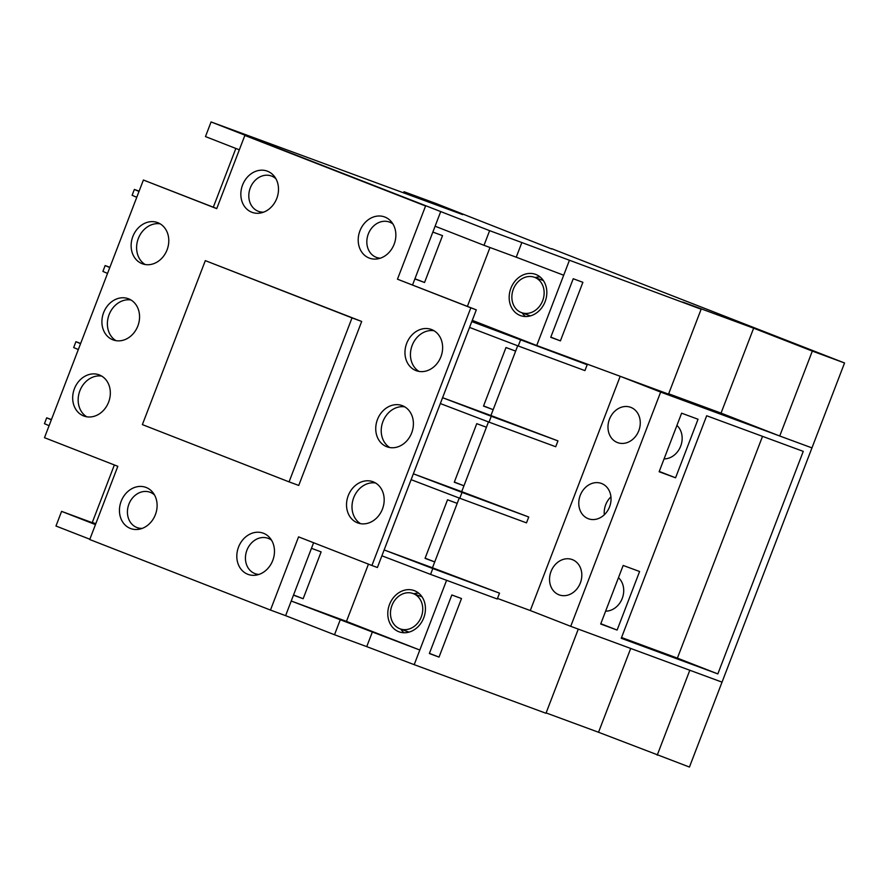 <?xml version="1.0" encoding="UTF-8"?>
<svg xmlns="http://www.w3.org/2000/svg" width="889" height="889" viewBox="0 0 889 889"><rect width="100%" height="100%" fill="white"/><g stroke="black" fill="none" stroke-linecap="round" stroke-linejoin="round"><path stroke-width="1.33" d="M154.53 494.995A18.825 15.746 -69.8 0 0 150.297 492.339A18.825 15.746 -69.8 0 0 150.063 492.25A18.825 15.746 -69.8 0 0 128.838 504.319A18.825 15.746 -69.8 0 0 136.817 527.477A18.825 15.746 -69.8 0 0 137.039 527.566A18.825 15.746 -69.8 0 0 142.251 528.377M572.427 559.659A18.825 15.746 -69.8 0 0 572.194 559.57A18.825 15.746 -69.8 0 0 550.958 571.638A18.825 15.746 -69.8 0 0 558.937 594.785A18.825 15.746 -69.8 0 0 559.17 594.874A18.825 15.746 -69.8 0 0 580.406 582.806A18.825 15.746 -69.8 0 0 572.427 559.659A18.825 15.746 -69.8 0 0 572.194 559.57A18.825 15.746 -69.8 0 0 550.958 571.638A18.825 15.746 -69.8 0 0 558.937 594.797A18.825 15.746 -69.8 0 0 559.17 594.874A18.825 15.746 -69.8 0 0 580.406 582.806A18.825 15.746 -69.8 0 0 572.427 559.659M618.466 577.683A18.825 15.746 110.2 0 1 622.244 598.397A18.825 15.746 110.2 0 1 605.62 611.154M361.69 321.462L298.737 485.438L289.069 481.871L352.022 317.895L361.69 321.462L205.315 260.633L142.373 424.609L289.069 481.871M352.022 317.895L205.315 260.633M630.868 407.395A18.825 15.746 -69.8 0 0 630.634 407.306A18.825 15.746 -69.8 0 0 609.398 419.375A18.825 15.746 -69.8 0 0 617.377 442.533A18.825 15.746 -69.8 0 0 617.611 442.622A18.825 15.746 -69.8 0 0 638.847 430.554A18.825 15.746 -69.8 0 0 630.868 407.395A18.825 15.746 110.2 0 1 638.847 430.554A18.825 15.746 110.2 0 1 617.611 442.622A18.825 15.746 110.2 0 1 617.377 442.533A18.825 15.746 110.2 0 1 609.398 419.375A18.825 15.746 110.2 0 1 630.634 407.306A18.825 15.746 110.2 0 1 630.868 407.395M676.918 425.431A18.825 15.746 110.2 0 1 680.685 446.145A18.825 15.746 110.2 0 1 664.072 458.891M534.745 277.39A18.825 15.746 -69.8 0 0 534.511 277.312A18.825 15.746 -69.8 0 0 513.275 289.381A18.825 15.746 -69.8 0 0 521.254 312.528A18.825 15.746 -69.8 0 0 521.487 312.617A18.825 15.746 -69.8 0 0 542.723 300.549A18.825 15.746 -69.8 0 0 534.745 277.39M392.949 223.995A18.825 15.746 -69.8 0 0 389.704 222.172A18.825 15.746 -69.8 0 0 389.482 222.083A18.825 15.746 -69.8 0 0 368.246 234.151A18.825 15.746 -69.8 0 0 376.225 257.31A18.825 15.746 -69.8 0 0 376.447 257.399A18.825 15.746 -69.8 0 0 380.314 258.199M275.923 178.767A18.825 15.746 -69.8 0 0 271.69 176.111A18.825 15.746 -69.8 0 0 271.456 176.022A18.825 15.746 -69.8 0 0 250.22 188.09A18.825 15.746 -69.8 0 0 258.199 211.249A18.825 15.746 -69.8 0 0 258.432 211.338A18.825 15.746 -69.8 0 0 263.644 212.138M271.556 540.234A18.825 15.746 -69.8 0 0 268.322 538.412A18.825 15.746 -69.8 0 0 268.089 538.323A18.825 15.746 -69.8 0 0 246.853 550.391A18.825 15.746 -69.8 0 0 254.832 573.549A18.825 15.746 -69.8 0 0 255.065 573.627A18.825 15.746 -69.8 0 0 258.921 574.427M130.405 528.466A21.958 18.369 110.2 0 1 121.104 501.452A21.958 18.369 110.2 0 1 145.874 487.372A21.958 18.369 110.2 0 1 146.14 487.472A21.958 18.369 110.2 0 1 155.453 514.487A21.958 18.369 110.2 0 1 130.683 528.566A21.958 18.369 110.2 0 1 130.405 528.466M152.675 492.262A21.958 18.369 -69.8 0 0 151.074 492.617M138.028 527.933A21.958 18.369 -69.8 0 0 139.028 529.266M247.775 574.272A21.958 18.369 110.2 0 1 238.463 547.257A21.958 18.369 110.2 0 1 263.233 533.178A21.958 18.369 110.2 0 1 263.511 533.278A21.958 18.369 110.2 0 1 272.812 560.303A21.958 18.369 110.2 0 1 248.042 574.383A21.958 18.369 110.2 0 1 247.775 574.272M270.034 538.067A21.958 18.369 -69.8 0 0 268.411 538.434M255.399 573.761A21.958 18.369 -69.8 0 0 256.388 575.072M101.746 376.114A21.958 18.369 -69.8 0 0 79.754 391.104A21.958 18.369 -69.8 0 0 86.744 416.785A21.958 18.369 110.2 0 1 79.754 391.104A21.958 18.369 110.2 0 1 101.746 376.114M83.644 415.941A21.958 18.369 110.2 0 1 74.332 388.926A21.958 18.369 110.2 0 1 99.112 374.847A21.958 18.369 110.2 0 1 99.379 374.947A21.958 18.369 110.2 0 1 108.68 401.961A21.958 18.369 110.2 0 1 83.91 416.041A21.958 18.369 110.2 0 1 83.644 415.941M130.972 299.982A21.958 18.369 -69.8 0 0 108.98 314.973A21.958 18.369 -69.8 0 0 115.97 340.665A21.958 18.369 110.2 0 1 108.98 314.973A21.958 18.369 110.2 0 1 130.972 299.982M112.87 339.809A21.958 18.369 110.2 0 1 103.557 312.795A21.958 18.369 110.2 0 1 128.327 298.715A21.958 18.369 110.2 0 1 128.605 298.815A21.958 18.369 110.2 0 1 137.906 325.83A21.958 18.369 110.2 0 1 113.136 339.909A21.958 18.369 110.2 0 1 112.87 339.809M160.198 223.85A21.958 18.369 -69.8 0 0 138.195 238.841A21.958 18.369 -69.8 0 0 145.196 264.533A21.958 18.369 110.2 0 1 138.195 238.841A21.958 18.369 110.2 0 1 160.198 223.85M142.084 263.677A21.958 18.369 110.2 0 1 132.783 236.663A21.958 18.369 110.2 0 1 157.553 222.583A21.958 18.369 110.2 0 1 157.82 222.683A21.958 18.369 110.2 0 1 167.132 249.698A21.958 18.369 110.2 0 1 142.362 263.777A21.958 18.369 110.2 0 1 142.084 263.677M375.591 483.005A21.958 18.369 -69.8 0 0 353.589 497.996A21.958 18.369 -69.8 0 0 360.59 523.677A21.958 18.369 110.2 0 1 353.589 497.996A21.958 18.369 110.2 0 1 375.591 483.005M357.478 522.832A21.958 18.369 110.2 0 1 348.177 495.818A21.958 18.369 110.2 0 1 372.947 481.738A21.958 18.369 110.2 0 1 373.213 481.838A21.958 18.369 110.2 0 1 382.526 508.852A21.958 18.369 110.2 0 1 357.756 522.932A21.958 18.369 110.2 0 1 357.478 522.832M404.817 406.873A21.958 18.369 -69.8 0 0 382.815 421.864A21.958 18.369 -69.8 0 0 389.815 447.545A21.958 18.369 110.2 0 1 382.815 421.864A21.958 18.369 110.2 0 1 404.817 406.873M386.704 446.7A21.958 18.369 110.2 0 1 377.392 419.686A21.958 18.369 110.2 0 1 402.172 405.606A21.958 18.369 110.2 0 1 402.439 405.706A21.958 18.369 110.2 0 1 411.751 432.721A21.958 18.369 110.2 0 1 386.971 446.8A21.958 18.369 110.2 0 1 386.704 446.7M434.043 330.741A21.958 18.369 -69.8 0 0 412.04 345.732A21.958 18.369 -69.8 0 0 419.03 371.424A21.958 18.369 110.2 0 1 412.04 345.732A21.958 18.369 110.2 0 1 434.043 330.741M415.93 370.569A21.958 18.369 110.2 0 1 406.617 343.554A21.958 18.369 110.2 0 1 431.398 329.475A21.958 18.369 110.2 0 1 431.665 329.575A21.958 18.369 110.2 0 1 440.977 356.589A21.958 18.369 110.2 0 1 416.196 370.669A21.958 18.369 110.2 0 1 415.93 370.569M293.548 594.974L303.149 598.73L321.129 551.88L311.461 548.313L313.606 542.735L285.613 615.655L270.467 610.065L298.571 536.867L371.913 565.493L470.826 307.827L476.304 309.85L397.472 279.19L425.575 205.992L244.842 135.45L216.738 208.648L143.396 180.023L216.783 208.548M371.913 565.493L377.392 567.515L476.304 309.85M470.826 307.827L397.472 279.19M143.396 180.023L44.483 437.688L117.826 466.314L89.733 539.523L270.467 610.065M251.798 212.238A21.958 18.369 -69.8 0 0 252.065 212.338A21.958 18.369 -69.8 0 0 276.846 198.258A21.958 18.369 -69.8 0 0 267.533 171.244A21.958 18.369 -69.8 0 0 267.267 171.133A21.958 18.369 -69.8 0 0 242.497 185.212A21.958 18.369 -69.8 0 0 251.798 212.238M369.157 258.043A21.958 18.369 -69.8 0 0 369.435 258.143A21.958 18.369 -69.8 0 0 394.205 244.064A21.958 18.369 -69.8 0 0 384.893 217.049A21.958 18.369 -69.8 0 0 384.626 216.949A21.958 18.369 -69.8 0 0 359.856 231.029A21.958 18.369 -69.8 0 0 369.157 258.043M391.427 221.839A21.958 18.369 -69.8 0 0 389.793 222.206M376.792 257.521A21.958 18.369 -69.8 0 0 377.781 258.843M274.068 176.022A21.958 18.369 -69.8 0 0 272.456 176.389M259.421 211.693A21.958 18.369 -69.8 0 0 260.421 213.038M244.842 135.45L425.575 205.992M440.722 211.582L412.552 284.958L414.874 278.924L424.542 282.491L414.941 278.746M413.352 593.63A18.825 15.746 -69.8 0 0 413.118 593.541A18.825 15.746 -69.8 0 0 391.893 605.609A18.825 15.746 -69.8 0 0 399.872 628.767A18.825 15.746 -69.8 0 0 400.094 628.856A18.825 15.746 -69.8 0 0 421.33 616.788A18.825 15.746 -69.8 0 0 413.352 593.63M560.414 340.876L550.747 337.309L573.227 278.746L582.895 282.313L560.414 340.876L550.824 337.131M472.27 320.351L536.712 345.499L668.539 394.127L701.143 309.216L682.896 302.093L753.639 328.185L721.046 413.107L668.672 393.783M536.712 345.499L563.693 275.223L516.231 257.199L521.854 242.553L701.143 309.216M563.693 275.223L569.316 260.588M516.231 257.199L484.005 245.308L489.628 230.662L521.854 242.553M403.584 192.813L404.006 191.713L462.691 214.616L211.082 121.949L489.628 230.662M239.33 149.808L205.47 136.584L211.082 121.949M484.005 245.308L435.099 226.217L432.854 232.073L442.522 235.641L424.542 282.491M551.625 248.987L436.232 203.603L404.006 191.713M844.55 362.979L811.957 447.889L779.731 436.01L812.324 351.088L844.55 362.979L551.736 248.687M753.639 328.185L812.324 351.088M779.731 436.01L721.046 413.107M520.132 315.462A21.958 18.369 110.2 0 1 510.819 288.447A21.958 18.369 110.2 0 1 535.6 274.368A21.958 18.369 110.2 0 1 535.867 274.468A21.958 18.369 110.2 0 1 545.179 301.482A21.958 18.369 110.2 0 1 520.398 315.562A21.958 18.369 110.2 0 1 520.132 315.462M540.067 276.923A21.958 18.369 -69.8 0 0 535.178 277.557M522.154 312.861A21.958 18.369 -69.8 0 0 525.466 316.517M235.863 148.452L213.316 207.193M489.983 247.52L467.392 306.372M377.514 258.521L377.758 257.877M391.249 222.739L391.538 221.972M454.346 482.049L463.947 485.794L454.279 482.227L476.76 423.664L486.427 427.231L488.472 421.919L461.702 491.65L413.363 473.815L471.803 321.562L587.184 364.746L575.261 359.723L620.2 376.291L660.649 392.082L570.727 626.323L530.288 610.543L620.2 376.291M463.947 485.794L461.702 491.65L528.733 517.009L526.488 522.865L459.791 498.262L411.118 479.671L413.363 473.815L462.036 492.406L459.791 498.262M425.131 558.181L434.721 561.926L425.053 558.359L447.534 499.796L457.202 503.363L459.246 498.051L432.476 567.782L384.137 549.947L411.118 479.671M434.721 561.926L432.476 567.782L499.507 593.141L497.262 598.997L430.565 574.394L432.81 568.538L499.507 593.141M483.572 405.917L493.173 409.662L483.505 406.095L505.985 347.532L515.653 351.099L517.687 345.788L490.928 415.519L442.589 397.694L491.261 416.274L489.017 422.131L440.333 403.55M493.173 409.662L490.928 415.519L557.959 440.877L555.714 446.734L489.017 422.131M675.562 477.804L659.138 471.748L681.619 413.185L698.043 419.252L675.562 477.804L659.249 471.437M717.834 673.906L621.255 638.28L706.677 415.752L803.256 451.368L717.834 673.906L677.396 658.127L762.529 436.343M588.162 518.665A18.825 15.746 -69.8 0 0 588.385 518.754A18.825 15.746 -69.8 0 0 609.621 506.686A18.825 15.746 -69.8 0 0 601.642 483.527A18.825 15.746 -69.8 0 0 601.42 483.438A18.825 15.746 -69.8 0 0 580.184 495.506A18.825 15.746 -69.8 0 0 588.162 518.665M630.701 648.448L598.53 732.258L689.442 767.051L811.957 447.889L660.649 392.082M657.215 755.172L689.808 670.25L722.035 682.141L570.727 626.323M639.591 571.505L623.167 565.448L600.686 624.011L617.11 630.068L639.591 571.505M677.396 658.127L621.555 637.524M530.288 610.543L497.473 598.441L530.288 610.543M430.565 574.394L381.892 555.803L384.137 549.947L432.81 568.538M49.084 425.675L44.45 423.675L46.695 417.819L51.34 419.819M51.44 419.564L46.695 417.819M78.31 349.555L73.676 347.543L75.921 341.687L80.566 343.699M80.655 343.443L75.921 341.687M462.036 492.406L528.733 517.009M520.487 340.143L518.231 345.999L584.929 370.602L587.184 364.746M518.231 345.999L469.559 327.419M136.762 197.291L132.117 195.291L134.372 189.435L139.006 191.435M139.106 191.179L134.372 189.435M107.536 273.423L102.902 271.412L105.146 265.555L109.78 267.567M109.88 267.311L105.146 265.555M491.261 416.274L557.959 440.877M617.11 630.068L600.808 623.7M610.943 496.829A18.825 15.746 -69.8 0 0 604.331 514.742M398.739 631.69A21.958 18.369 110.2 0 1 389.438 604.676A21.958 18.369 110.2 0 1 414.207 590.596A21.958 18.369 110.2 0 1 414.474 590.696A21.958 18.369 110.2 0 1 423.786 617.722A21.958 18.369 110.2 0 1 399.017 631.801A21.958 18.369 110.2 0 1 398.739 631.69M418.686 593.163A21.958 18.369 -69.8 0 0 413.785 593.785M400.761 629.101A21.958 18.369 -69.8 0 0 404.084 632.746M429.365 653.537L451.834 594.974L461.502 598.541L439.033 657.104L429.365 653.537M368.446 564.148L346.466 621.389L291.236 601.02L372.358 631.99L366.735 646.625L334.508 634.746L340.131 620.1M114.359 464.969L92.389 522.21L93.823 523.265L61.597 511.375L95.456 524.599M95.856 523.565L92.212 522.676M372.358 631.99L419.819 650.026L346.466 621.389M578.283 629.112L545.979 713.267L414.196 664.661L446.589 580.295M89.833 539.234L55.974 526.021L61.597 511.375M334.508 634.746L285.613 615.655M414.196 664.661L366.735 646.625M598.53 732.258L546.102 712.922M429.431 653.359L439.033 657.104M256.121 574.75L256.365 574.116M269.856 538.967L270.156 538.212M303.149 598.73L293.481 595.163L291.236 601.02M150.063 492.25L153.664 493.573M137.039 527.566L140.651 528.899M534.511 277.312L543.39 280.58M521.487 312.617L530.366 315.895M389.482 222.083L392.427 223.172M376.447 257.399L379.381 258.477M271.456 176.022L275.057 177.344M258.432 211.338L262.044 212.66M268.089 538.323L271.034 539.412M255.065 573.627L257.988 574.716M413.118 593.541L421.997 596.819M400.094 628.856L408.973 632.123"/></g></svg>
